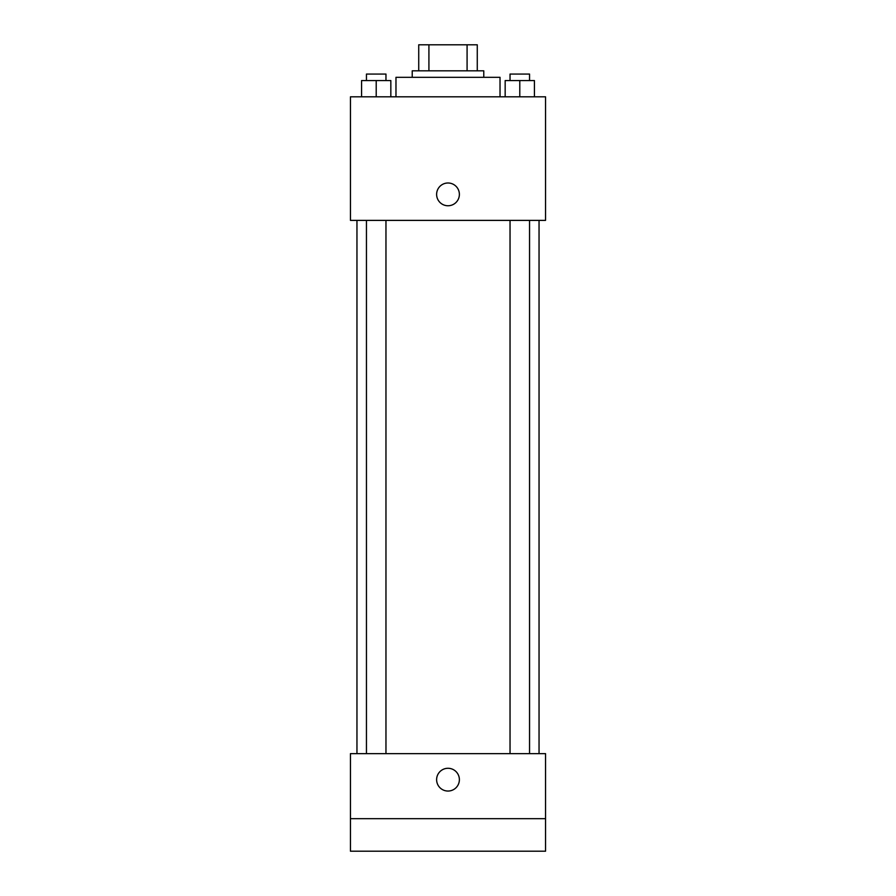<?xml version="1.0" encoding="UTF-8"?>
<svg xmlns="http://www.w3.org/2000/svg" width="896" height="896" viewBox="0 0 896 896"><rect width="100%" height="100%" fill="white"/><g stroke="black" fill="none" stroke-linecap="round" stroke-linejoin="round"><path stroke-width="1.34" d="M428.915 70.818L428.915 44.8L418.734 44.8L418.734 70.818L418.734 44.8M428.915 44.8L477.266 44.8L477.266 70.818M467.085 70.818L467.085 44.8M412.227 77.314L412.227 70.818L483.773 70.818L483.773 77.314M500.024 96.824L500.024 77.314L395.976 77.314L395.976 96.824M350.448 96.824L545.552 96.824L545.552 220.382L350.448 220.382L350.448 96.824M448 205.755A11.379 11.379 0 0 1 438.144 188.686A11.379 11.379 0 0 1 457.856 188.686A11.379 11.379 0 0 1 448 205.755M350.448 753.648L545.552 753.648L545.552 851.2L350.448 851.2L350.448 753.648M448 791.045A11.379 11.379 0 0 1 438.144 773.976A11.379 11.379 0 0 1 457.856 773.976A11.379 11.379 0 0 1 448 791.045M350.448 818.686L545.552 818.686M505.165 96.824L505.165 80.573L534.43 80.573L534.43 96.824L534.43 80.573M519.792 96.824L519.792 80.573M529.547 80.573L529.547 74.066L510.037 74.066L510.037 80.573M361.57 96.824L361.57 80.573L390.835 80.573L390.835 96.824L390.835 80.573M376.208 96.824L376.208 80.573M385.963 80.573L385.963 74.066L366.453 74.066L366.453 80.573M539.045 753.648L539.045 220.382M356.955 753.648L356.955 220.382M510.037 220.382L510.037 753.648M529.547 220.382L529.547 753.648M385.963 753.648L385.963 220.382M366.453 753.648L366.453 220.382"/></g></svg>
